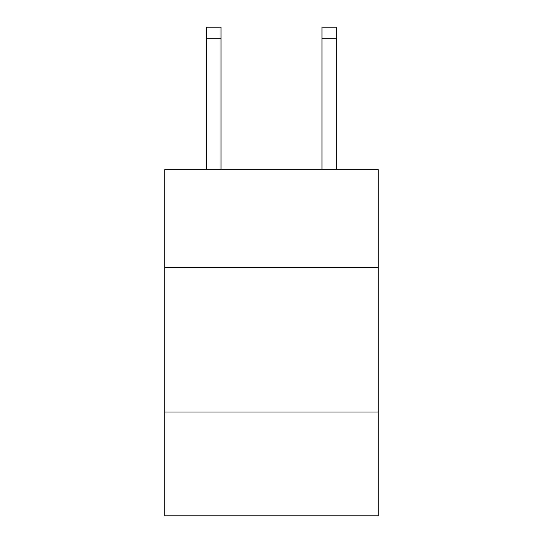 <?xml version="1.0" encoding="UTF-8"?>
<svg xmlns="http://www.w3.org/2000/svg" width="543" height="543" viewBox="0 0 543 543"><rect width="100%" height="100%" fill="white"/><g stroke="black" fill="none" stroke-linecap="round" stroke-linejoin="round"><path stroke-width="0.81" d="M378.24 267.747L378.24 169.66L164.76 169.66L164.76 267.747L378.24 267.747L378.24 515.85L164.76 515.85L164.76 267.747M378.24 411.994L164.76 411.994M321.985 169.66L321.985 27.15L336.409 27.15L336.409 169.66M221.015 169.66L221.015 38.689L206.591 38.689L206.591 27.15L221.015 27.15L221.015 38.689M206.591 169.66L206.591 38.689M321.985 27.15L336.409 27.15L321.985 27.15M221.015 27.15L206.591 27.15M321.985 38.689L336.409 38.689"/></g></svg>
